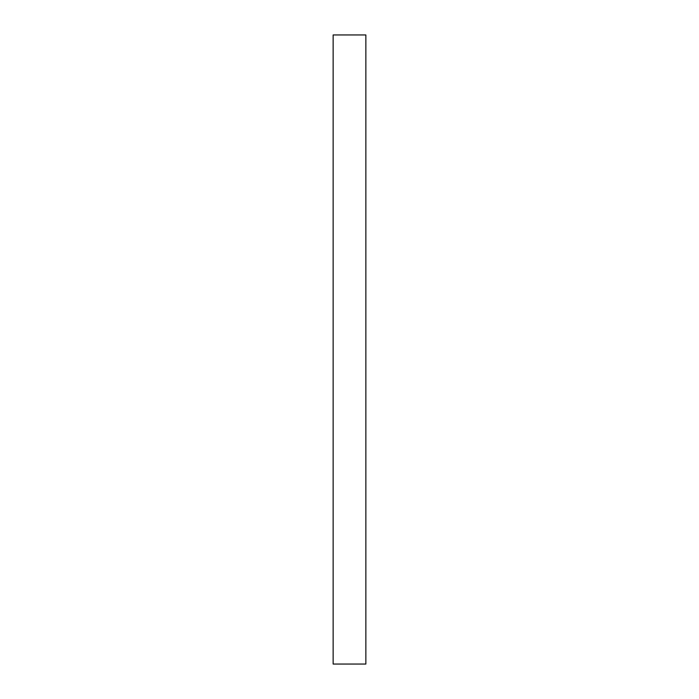 <?xml version="1.0" encoding="UTF-8"?>
<svg xmlns="http://www.w3.org/2000/svg" width="699" height="699" viewBox="0 0 699 699"><rect width="100%" height="100%" fill="white"/><g stroke="black" fill="none" stroke-linecap="round" stroke-linejoin="round"><path stroke-width="0.52" stroke-dasharray="3.5 2.62" d="M365.857 664.05L365.857 34.95M333.143 664.05L333.143 34.95"/><path stroke-width="1.05" d="M365.857 349.5L365.857 664.05L333.143 664.05L333.143 34.95L365.857 34.95L365.857 349.5"/></g></svg>
